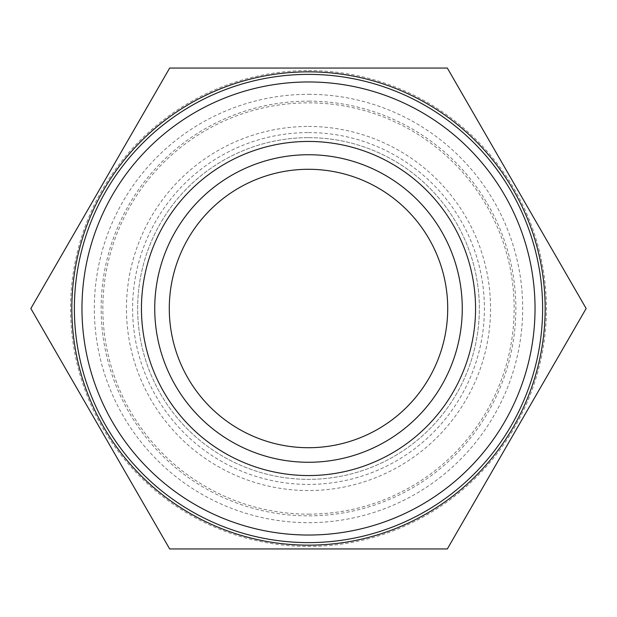 <?xml version="1.0" encoding="UTF-8"?>
<svg xmlns="http://www.w3.org/2000/svg" width="617" height="617" viewBox="0 0 617 617"><rect width="100%" height="100%" fill="white"/><g stroke="black" fill="none" stroke-linecap="round" stroke-linejoin="round"><path stroke-width="0.46" stroke-dasharray="3.08 2.31" d="M308.5 137.653A170.847 170.847 0 0 1 479.347 308.5A170.847 170.847 0 0 1 308.5 479.347A170.847 170.847 0 0 1 137.653 308.5A170.847 170.847 0 0 1 308.5 137.653A170.847 170.847 0 0 1 479.347 308.5A170.847 170.847 0 0 1 308.5 479.347A170.847 170.847 0 0 1 137.653 308.5A170.847 170.847 0 0 1 308.5 137.653M308.5 514.146A205.646 205.646 0 0 0 514.146 308.5A205.646 205.646 0 0 0 308.5 102.854A205.646 205.646 0 0 0 102.854 308.5A205.646 205.646 0 0 0 308.5 514.146M308.5 132.593A175.907 175.907 0 0 1 484.407 308.5A175.907 175.907 0 0 1 308.5 484.407A175.907 175.907 0 0 1 132.593 308.5A175.907 175.907 0 0 1 308.5 132.593M308.5 74.379A234.121 234.121 0 0 1 542.621 308.5A234.121 234.121 0 0 1 308.5 542.621A234.121 234.121 0 0 1 74.379 308.5A234.121 234.121 0 0 1 308.5 74.379M308.5 447.711A139.211 139.211 0 0 1 169.289 308.5A139.211 139.211 0 0 1 308.5 169.289A139.211 139.211 0 0 1 447.711 308.5A139.211 139.211 0 0 1 308.5 447.711M308.5 101.142A207.358 207.358 0 0 1 515.858 308.5A207.358 207.358 0 0 1 308.5 515.858A207.358 207.358 0 0 1 101.142 308.5A207.358 207.358 0 0 1 308.5 101.142M308.5 94.324A214.176 214.176 0 0 1 522.676 308.5A214.176 214.176 0 0 1 308.5 522.676A214.176 214.176 0 0 1 94.324 308.5A214.176 214.176 0 0 1 308.5 94.324M308.5 126.454A182.046 182.046 0 0 1 490.546 308.5A182.046 182.046 0 0 1 308.5 490.546A182.046 182.046 0 0 1 126.454 308.5A182.046 182.046 0 0 1 308.5 126.454M462.264 308.5A153.764 153.764 0 0 0 308.5 154.736A153.764 153.764 0 0 0 154.736 308.5A153.764 153.764 0 0 0 308.5 462.264A153.764 153.764 0 0 0 462.264 308.5M308.5 70.577A237.923 237.923 0 0 1 546.423 308.5A237.923 237.923 0 0 1 308.5 546.423A237.923 237.923 0 0 1 70.577 308.5A237.923 237.923 0 0 1 308.5 70.577M447.325 68.047L169.675 68.047L30.85 308.5L169.675 548.953L447.325 548.953L586.15 308.5L447.325 68.047M308.5 71.842A236.658 236.658 0 0 1 545.158 308.5A236.658 236.658 0 0 1 308.5 545.158A236.658 236.658 0 0 1 71.842 308.5A236.658 236.658 0 0 1 308.5 71.842M308.5 81.968A226.532 226.532 0 0 1 535.032 308.5A226.532 226.532 0 0 1 308.5 535.032A226.532 226.532 0 0 1 81.968 308.5A226.532 226.532 0 0 1 308.5 81.968"/><path stroke-width="0.93" d="M308.5 74.379A234.121 234.121 0 0 1 542.621 308.5A234.121 234.121 0 0 1 308.5 542.621A234.121 234.121 0 0 1 74.379 308.5A234.121 234.121 0 0 1 308.5 74.379M308.5 81.968A226.532 226.532 0 0 1 535.032 308.5A226.532 226.532 0 0 1 308.5 535.032A226.532 226.532 0 0 1 81.968 308.5A226.532 226.532 0 0 1 308.5 81.968M308.5 462.264A153.764 153.764 0 0 1 154.736 308.5A153.764 153.764 0 0 1 308.5 154.736A153.764 153.764 0 0 1 462.264 308.5A153.764 153.764 0 0 1 308.5 462.264M308.5 475.553A167.053 167.053 0 0 1 141.447 308.5A167.053 167.053 0 0 1 308.5 141.447A167.053 167.053 0 0 1 475.553 308.5A167.053 167.053 0 0 1 308.5 475.553M308.5 169.289A139.211 139.211 0 0 0 169.289 308.5A139.211 139.211 0 0 0 308.5 447.711A139.211 139.211 0 0 0 447.711 308.5A139.211 139.211 0 0 0 308.5 169.289M447.325 548.953L169.675 548.953L30.85 308.5L169.675 68.047L447.325 68.047L586.15 308.5L447.325 548.953M308.5 71.842A236.658 236.658 0 0 1 545.158 308.5A236.658 236.658 0 0 1 308.5 545.158A236.658 236.658 0 0 1 71.842 308.5A236.658 236.658 0 0 1 308.5 71.842"/></g></svg>
